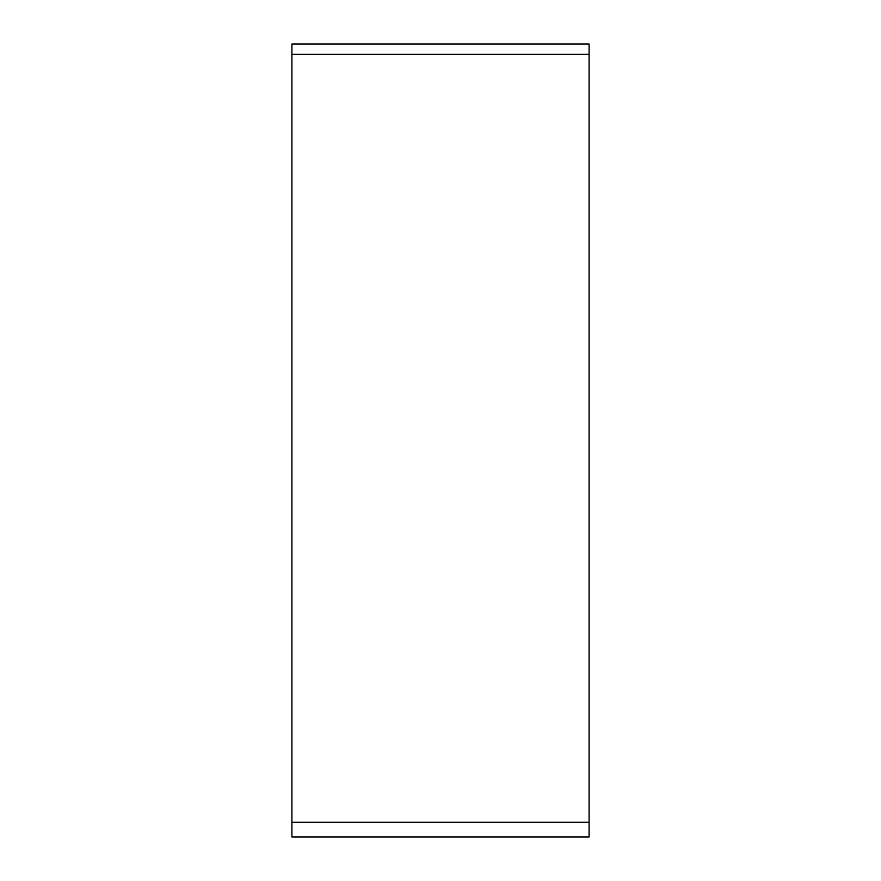 <?xml version="1.0" encoding="UTF-8"?>
<svg xmlns="http://www.w3.org/2000/svg" width="881" height="881" viewBox="0 0 881 881"><rect width="100%" height="100%" fill="white"/><g stroke="black" fill="none" stroke-linecap="round" stroke-linejoin="round"><path stroke-width="1.32" d="M589.092 836.95L589.092 44.05L291.908 44.05L291.908 836.95L589.092 836.95L589.092 44.05M589.092 54.369L291.908 54.369M291.908 822.292L589.092 822.292"/></g></svg>
